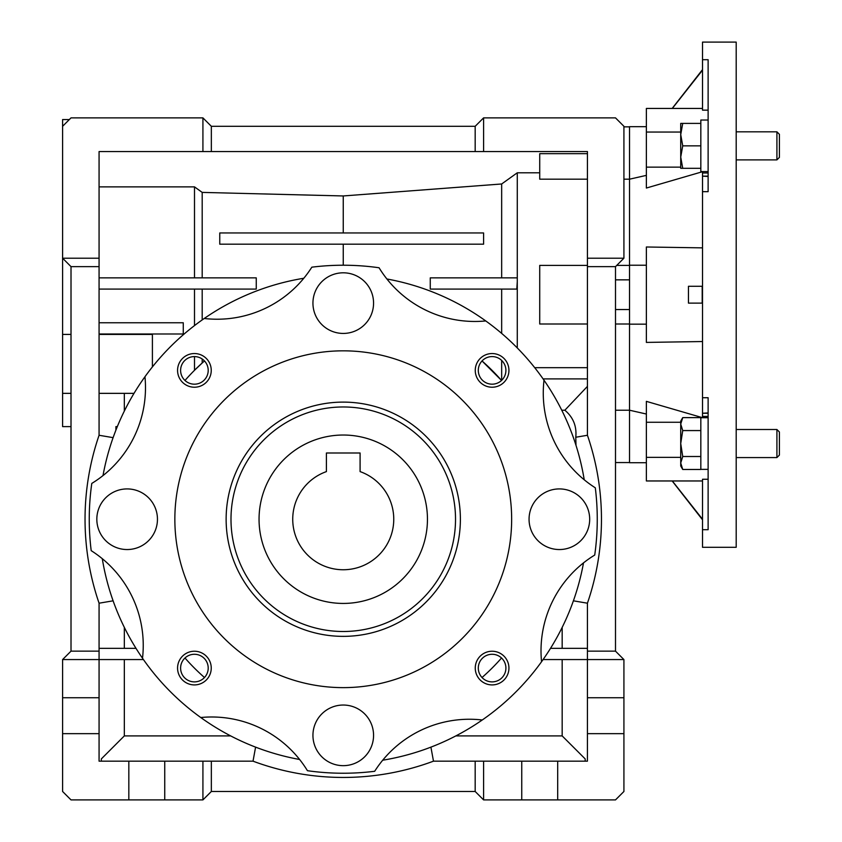 <?xml version="1.0" encoding="UTF-8"?>
<svg xmlns="http://www.w3.org/2000/svg" width="842" height="842" viewBox="0 0 842 842"><rect width="100%" height="100%" fill="white"/><g stroke="black" fill="none" stroke-linecap="round" stroke-linejoin="round"><path stroke-width="1.26" d="M259.052 519.23A84.2 84.2 0 0 1 343.252 435.03A84.2 84.2 0 0 1 427.452 519.23A84.2 84.2 0 0 1 343.252 603.43A84.2 84.2 0 0 1 259.052 519.23M292.732 519.23A50.52 50.52 0 0 0 343.252 569.75A50.52 50.52 0 0 0 360.092 471.604L360.092 452.996L326.412 452.996L326.412 471.604A50.52 50.52 0 0 0 292.732 519.23M360.092 459.416L360.092 452.996L359.176 452.996M736.192 294.7L736.192 42.1L702.512 42.1L702.512 59.698L708.122 59.698L708.122 191.671L702.512 191.671L702.512 397.729L708.122 397.729L708.122 529.702L702.512 529.702L702.512 547.3L736.192 547.3L736.192 294.7M680.725 457.353L646.372 457.353L646.372 422.252L680.725 422.252M680.725 167.148L646.372 167.148L646.372 132.047L680.725 132.047M646.372 126.679L629.532 126.679L629.532 410.212L646.372 414.032L629.532 410.212L629.532 462.721L646.372 462.721M646.372 175.368L629.532 179.188L646.372 175.368M702.512 70.17L672.316 108.439M702.196 286.28L702.196 303.12L688.461 303.12L688.461 286.28L702.512 286.28M702.512 247.864L646.372 246.99L646.372 342.41L702.512 341.536M702.512 172.978L708.122 172.978M646.372 167.148L646.372 188.04L702.512 171.705L702.512 176.146L708.122 176.146M702.512 108.439L646.372 108.439L646.372 132.047M646.372 422.252L646.372 401.36L702.512 417.695L702.512 413.254L708.122 413.254M708.122 416.422L702.512 416.422M672.316 480.961L702.512 519.23M646.372 457.353L646.372 480.961L702.512 480.961M702.512 59.698L702.512 110.144L708.122 110.144M702.512 176.146L708.122 176.462M702.512 176.462L702.512 191.671M708.122 412.938L702.512 413.254M702.512 397.729L702.512 412.938M708.122 479.256L702.512 479.256L702.512 529.702M343.252 402.108A117.133 117.133 0 0 1 460.385 519.23A117.133 117.133 0 0 1 343.252 636.363A117.133 117.133 0 0 1 226.13 519.23A117.133 117.133 0 0 1 343.252 402.108M343.252 631.5A112.27 112.27 0 0 0 455.522 519.23A112.27 112.27 0 0 0 343.252 406.97A112.27 112.27 0 0 0 230.992 519.23A112.27 112.27 0 0 0 343.252 631.5M343.252 687.63A168.4 168.4 0 0 1 174.852 519.23A168.4 168.4 0 0 1 343.252 350.83A168.4 168.4 0 0 1 511.652 519.23A168.4 168.4 0 0 1 343.252 687.63M103.008 475.583A244.18 244.18 0 0 1 204.238 318.487A112.27 112.27 0 0 0 311.835 267.177A254 254 0 0 1 379.068 267.767A112.27 112.27 0 0 0 485.75 320.939A244.18 244.18 0 0 1 584.232 479.782M583.506 562.888A244.18 244.18 0 0 1 482.266 719.984A112.27 112.27 0 0 0 374.679 771.283A254 254 0 0 1 307.446 770.704A112.27 112.27 0 0 0 200.764 717.521A244.18 244.18 0 0 1 102.282 558.688M127.142 549.542A30.312 30.312 0 0 0 157.454 519.23A30.312 30.312 0 0 0 127.142 488.918A30.312 30.312 0 0 0 96.83 519.23A30.312 30.312 0 0 0 127.142 549.542M343.252 333.432A30.312 30.312 0 0 0 373.564 303.12A30.312 30.312 0 0 0 343.252 272.808A30.312 30.312 0 0 0 312.94 303.12A30.312 30.312 0 0 0 343.252 333.432M559.372 549.542A30.312 30.312 0 0 0 589.684 519.23A30.312 30.312 0 0 0 559.372 488.918A30.312 30.312 0 0 0 529.06 519.23A30.312 30.312 0 0 0 559.372 549.542M343.252 765.662A30.312 30.312 0 0 0 373.564 735.35A30.312 30.312 0 0 0 343.252 705.038A30.312 30.312 0 0 0 312.94 735.35A30.312 30.312 0 0 0 343.252 765.662M194.407 684.914A16.84 16.84 0 0 0 211.247 668.074A16.84 16.84 0 0 0 194.407 651.234A16.84 16.84 0 0 0 177.567 668.074A16.84 16.84 0 0 0 194.407 684.914M194.407 681.883A13.798 13.798 0 0 0 208.206 668.074A13.798 13.798 0 0 0 194.407 654.276A13.798 13.798 0 0 0 180.609 668.074A13.798 13.798 0 0 0 194.407 681.883M194.407 387.225A16.84 16.84 0 0 0 211.247 370.385A16.84 16.84 0 0 0 194.407 353.545A16.84 16.84 0 0 0 177.567 370.385A16.84 16.84 0 0 0 194.407 387.225M194.407 384.184A13.798 13.798 0 0 0 208.206 370.385A13.798 13.798 0 0 0 194.407 356.587A13.798 13.798 0 0 0 180.609 370.385A13.798 13.798 0 0 0 194.407 384.184M492.096 387.225A16.84 16.84 0 0 0 508.936 370.385A16.84 16.84 0 0 0 492.096 353.545A16.84 16.84 0 0 0 475.256 370.385A16.84 16.84 0 0 0 492.096 387.225M492.096 384.184A13.798 13.798 0 0 0 505.905 370.385A13.798 13.798 0 0 0 492.096 356.587A13.798 13.798 0 0 0 478.298 370.385A13.798 13.798 0 0 0 492.096 384.184M492.096 684.914A16.84 16.84 0 0 0 508.936 668.074A16.84 16.84 0 0 0 492.096 651.234A16.84 16.84 0 0 0 475.256 668.074A16.84 16.84 0 0 0 492.096 684.914M492.096 681.883A13.798 13.798 0 0 0 505.905 668.074A13.798 13.798 0 0 0 492.096 654.276A13.798 13.798 0 0 0 478.298 668.074A13.798 13.798 0 0 0 492.096 681.883M99.072 334.411L152.402 334.411L152.402 366.923M99.072 393.351L134.025 393.351M204.48 677.515A210.5 210.5 0 0 1 184.977 658.002M184.977 380.458A210.5 210.5 0 0 1 204.48 360.955M202.196 358.987L202.196 362.997L194.502 370.291L194.502 356.587M202.196 319.918L202.196 289.09M194.502 325.591L194.502 289.09M587.432 324.002L539.722 324.002L539.722 265.398L587.432 265.398M69.328 119.564L62.592 119.564L62.592 126.3L71.012 117.88L202.922 117.88L202.922 151.56L211.342 151.56L211.342 126.3L475.172 126.3L483.592 117.88L615.502 117.88L623.922 126.3L623.922 258.21L615.502 266.63L615.502 651.15L623.922 659.57L623.922 791.48L615.502 799.9L483.592 799.9L475.172 791.48L211.342 791.48L202.922 799.9L71.012 799.9L62.592 791.48L62.592 659.57L71.012 651.15L71.012 266.63L62.592 258.21L62.592 334.411L71.012 334.411M62.592 334.411L62.592 393.351L71.012 393.351M557.688 799.9L557.688 761.168L521.756 761.168L521.756 799.9M211.342 791.48L211.342 761.168L128.826 761.168L128.826 799.9M629.532 126.847L623.922 126.847M629.532 179.178L623.922 179.178M629.532 265.398L616.733 265.398M629.532 279.849L615.502 279.849M615.502 410.222L629.532 410.222M615.502 309.551L629.532 309.551M202.922 761.168L202.922 799.9M164.748 761.168L164.748 799.9M521.756 761.168L483.592 761.168L483.592 799.9M483.592 761.168L475.172 761.168L475.172 791.48M475.172 761.168L433.483 761.168A258.21 258.21 0 0 1 253.021 761.168L211.342 761.168M623.922 659.57L587.432 659.57L587.432 733.666L623.922 733.666M587.432 733.666L587.432 761.168L557.688 761.168M623.922 697.734L587.432 697.734M615.502 651.15L587.432 651.15L587.432 659.57L543.079 659.57M128.826 761.168L99.072 761.168L99.072 733.666L62.592 733.666M99.072 733.666L99.072 697.734L62.592 697.734M99.072 697.734L99.072 659.57L62.592 659.57M62.592 393.351L62.592 426.61L71.012 426.61M143.424 659.57L99.072 659.57L99.072 651.15L71.012 651.15M99.072 648.34L135.994 648.34M101.324 761.168L101.324 758.926L124.332 735.908L230.666 735.908M455.838 735.908L562.172 735.908L585.19 758.926L585.19 761.168M550.51 648.34L587.432 648.34M587.432 651.15L587.432 603.198L573.402 600.82M623.922 258.21L587.432 258.21L587.432 266.63L615.502 266.63M587.432 266.63L587.432 435.272A258.21 258.21 0 0 1 587.432 603.198M587.432 378.9L543.079 378.9M534.702 367.67L587.432 367.67M517.272 347.935L517.272 281.67L516.809 289.09L509.452 289.09M517.272 281.67L517.272 277.86L430.262 277.86L430.262 289.09L516.809 289.09M219.762 244.18L483.592 244.18L483.592 232.95L219.762 232.95L219.762 244.18M113.112 600.82L99.072 603.198L99.072 651.15M202.922 117.88L211.342 126.3M211.342 151.56L475.172 151.56L475.172 126.3M475.172 151.56L483.592 151.56L483.592 117.88M483.592 151.56L587.432 151.56L587.432 258.21M99.072 603.198A258.21 258.21 0 0 1 99.072 435.272L99.072 258.21L62.592 258.21L62.592 126.3M124.332 659.57L124.332 735.908M253.021 761.168L255.589 747.138M433.483 761.168L430.915 747.138M562.172 735.908L562.172 659.57M562.172 648.34L562.172 627.395M124.332 627.395L124.332 648.34M576.002 445.397L575.77 437.24L587.432 435.272M587.432 153.676L539.722 153.676L539.722 179.178L587.432 179.178M575.77 437.24C576.875 426.315 573.244 417.306 564.856 410.222L587.432 386.383M539.722 172.799L517.272 172.799L501.664 183.977L343.252 195.954L202.196 192.397L194.502 186.871L99.072 186.871M501.664 277.86L501.664 183.977M517.272 172.799L517.272 277.86M99.072 277.86L256.252 277.86L256.252 289.09L99.072 289.09M219.762 232.95L483.592 232.95M194.502 277.86L194.502 186.871M202.196 192.397L202.196 277.86M99.072 322.77L183.272 322.77L183.272 333.99L99.072 333.99M99.072 266.63L71.012 266.63M99.072 258.21L99.072 151.56L202.922 151.56M99.072 435.272L113.112 437.651M115.912 430.125L115.912 426.61L117.322 426.61M561.751 410.222L564.856 410.222M501.664 380.342L501.664 360.439M501.664 333.411L501.664 289.09M343.252 232.95L343.252 195.954M343.252 265.23L343.252 244.18M501.537 380.458L482.024 360.955A210.5 210.5 0 0 1 501.537 380.458M124.332 411.075L124.332 393.351M501.537 658.002A210.5 210.5 0 0 1 482.024 677.515M386.91 278.986A244.18 244.18 0 0 1 485.75 320.939M482.266 719.984A244.18 244.18 0 0 1 382.71 760.21M299.605 759.484A244.18 244.18 0 0 1 200.764 717.521M204.238 318.487A244.18 244.18 0 0 1 303.804 278.26M544.006 380.216A112.27 112.27 0 0 0 595.305 487.813A254 254 0 0 1 594.726 555.046A112.27 112.27 0 0 0 541.543 661.728M142.508 658.244A112.27 112.27 0 0 0 91.199 550.657A254 254 0 0 1 91.789 483.424A112.27 112.27 0 0 0 144.961 376.742M708.122 469.362L700.828 469.362L700.828 417.727L708.122 417.727M708.122 171.6L700.828 171.6L700.828 120.038L708.122 120.038M779.408 432.009L776.913 429.515L779.408 432.009L779.408 455.08L776.913 457.574L776.913 429.515L736.192 429.515M700.828 469.468L682.736 469.468L680.725 462.995L682.736 456.511L680.725 443.545L682.736 430.578L680.725 424.105L682.736 417.621L700.828 417.621M700.828 456.511L682.736 456.511M700.828 430.578L682.736 430.578M682.736 417.621L680.725 421.095L680.725 465.994L682.736 469.468M779.408 157.391L776.913 159.885L779.408 157.391L779.408 134.32L776.913 131.826L736.192 131.826M776.913 159.885L736.192 159.885L776.913 159.885L776.913 131.826M682.736 145.855L680.725 134.625L682.736 123.406L680.725 123.406L680.725 157.086L682.736 145.855L700.828 145.855M700.828 123.406L682.736 123.406M682.736 168.305L680.725 157.086L680.725 168.305L700.828 168.305M646.372 324.17L629.532 324.17M672.169 108.439L702.07 70.17M672.169 480.961L702.07 519.23M646.372 265.23L629.532 265.23M629.532 462.553L615.502 462.553M629.532 324.002L615.502 324.002M779.408 455.08L776.913 457.574L736.192 457.574"/></g></svg>
